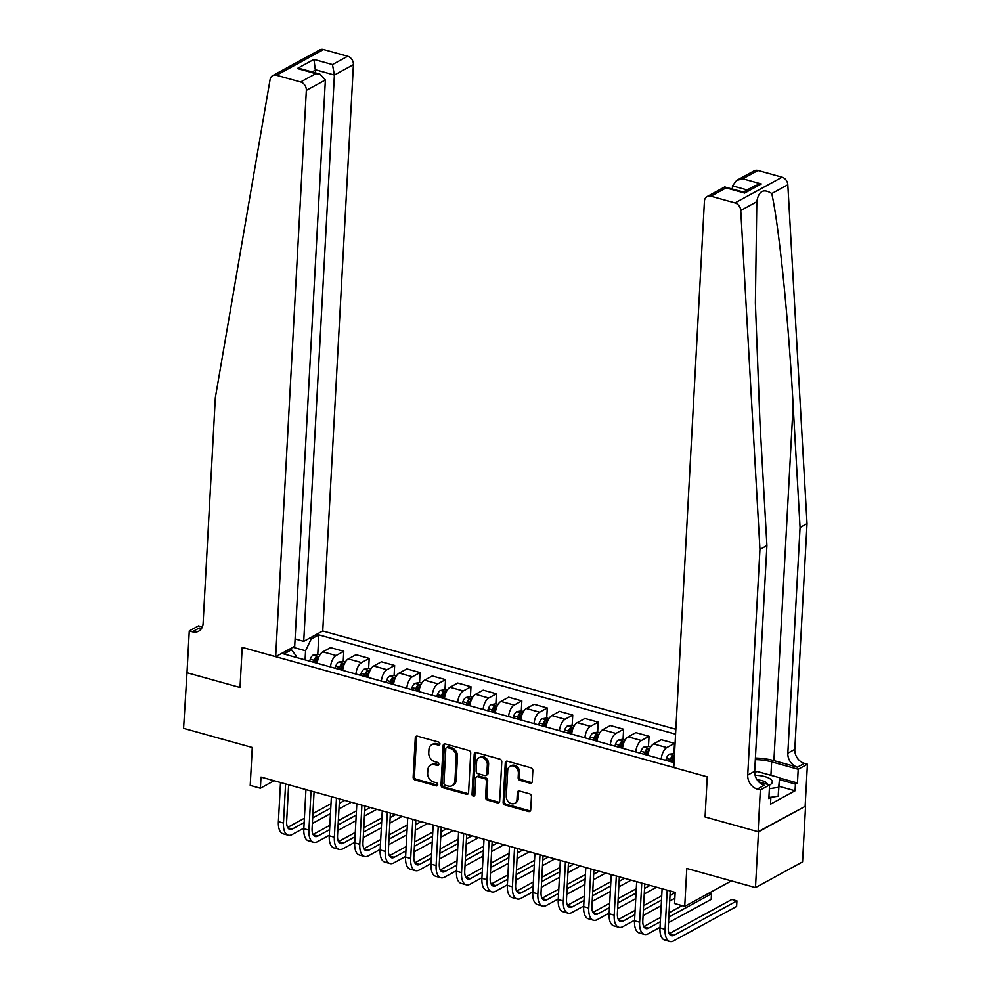 <?xml version="1.0" encoding="UTF-8"?>
<svg xmlns="http://www.w3.org/2000/svg" width="991" height="991" viewBox="0 0 991 991"><rect width="100%" height="100%" fill="white"/><g stroke="black" fill="none" stroke-linecap="round" stroke-linejoin="round"><path stroke-width="1.49" d="M439.942 743.993A1.648 1.313 -118.6 0 0 438.617 742.073L417.397 736.164A2.354 1.883 -118.6 0 0 415.279 737.8L413.148 777.192A2.354 1.883 -118.6 0 0 415.031 779.942L436.251 785.851A1.648 1.313 -118.6 0 0 436.424 782.779L433.674 782.023A7.544 6.02 -118.6 0 1 427.654 773.24L427.839 769.957A7.544 6.02 -118.6 0 1 430.614 765.114A7.544 6.02 -118.6 0 1 434.603 764.73L437.353 765.498A1.648 1.313 -118.6 0 0 437.514 762.426L434.776 761.67A7.544 6.02 -118.6 0 1 428.756 752.887L428.942 749.605A7.544 6.02 -118.6 0 1 431.717 744.749A7.544 6.02 -118.6 0 1 435.706 744.377L438.456 745.145A1.648 1.313 -118.6 0 0 439.942 743.993M530.135 783.212A2.354 1.883 -118.6 0 0 532.241 781.589L532.848 770.527A2.354 1.883 -118.6 0 0 530.965 767.79L507.392 761.224A2.354 1.883 -118.6 0 0 505.274 762.859L503.143 802.252A2.354 1.883 -118.6 0 0 505.026 804.989L528.599 811.555A2.354 1.883 -118.6 0 0 530.718 809.932L531.436 796.578A2.354 1.883 -118.6 0 0 529.553 793.828L519.47 791.016A2.354 1.883 -118.6 0 0 517.352 792.651L516.992 799.279A6.305 5.029 -118.6 0 1 514.676 803.329A6.305 5.029 -118.6 0 1 509.015 802.388A6.305 5.029 -118.6 0 1 506.302 796.293L507.714 770.366A6.305 5.029 -118.6 0 1 510.031 766.316A6.305 5.029 -118.6 0 1 515.692 767.245A6.305 5.029 -118.6 0 1 518.392 773.339L518.157 777.662A2.354 1.883 -118.6 0 0 520.04 780.413L530.135 783.212L531.399 782.518A2.354 1.883 -118.6 0 0 531.932 782.593M187.026 672.393L183.583 728.36L252.271 747.487L250.215 785.392L260.385 788.229L260.992 777.08L675.156 892.383L674.561 903.532L684.731 906.369L731.395 880.888M758.487 831.845L805.559 806.141L758.09 831.734L705.072 816.98L758.487 831.845L755.476 887.589L686.788 868.463L684.731 906.369M186.593 672.616L240.02 687.494L242.2 647.358L707.24 776.845L705.072 816.98L707.24 776.845L673.769 767.517L704.428 201.198A7.21 5.748 -118.6 0 1 707.078 196.577A7.21 5.748 -118.6 0 1 710.906 196.206L735.012 202.92L782.085 177.216A7.21 5.748 61.4 0 1 787.82 184.772L807.021 523.644L794.794 749.394A12.016 9.588 -118.6 0 0 804.37 763.367L807.417 764.222L805.15 806.03M470.713 753.234A2.354 1.883 -118.6 0 0 468.842 750.484L445.269 743.931A2.354 1.883 -118.6 0 0 443.15 745.554L441.02 784.946A2.354 1.883 -118.6 0 0 442.89 787.696L466.464 794.262A2.354 1.883 -118.6 0 0 468.582 792.627L470.713 753.234M476.324 752.578L499.898 759.143A2.354 1.883 -118.6 0 1 501.78 761.881L499.65 801.273A2.354 1.883 -118.6 0 1 497.532 802.908L487.448 800.096A2.354 1.883 -118.6 0 1 485.565 797.359L486.432 781.379A2.354 1.883 -118.6 0 0 484.549 778.629L477.86 776.771A2.354 1.883 -118.6 0 0 475.742 778.406L474.838 795.042A1.648 1.313 -118.6 0 1 472.038 794.262L474.218 754.213A2.354 1.883 -118.6 0 1 476.324 752.578M805.559 806.141L802.549 861.885L755.476 887.589M675.837 729.277L322.744 630.97L353.415 64.65L334.401 75.043L315.881 69.878L312.103 71.947M296.074 657.38L296.16 655.918L291.552 649.774L283.86 653.973L674.029 762.612M291.552 649.774L289.409 649.179M309.006 638.477L311.149 639.071L305.575 650.777L305.079 659.882M317.789 654.233L318.842 634.872L311.149 639.071M318.842 634.872L675.565 734.195M260.385 788.229L274.111 780.722M305.575 650.777L292.94 647.259M343.233 661.307L343.778 651.322L330.548 647.631L322.843 651.843A9.613 4.583 105.6 0 0 317.293 663.289M370.857 668.999L368.627 668.38L369.209 658.396L355.98 654.717L348.287 658.916A9.613 4.583 105.6 0 0 342.737 670.374M394.108 675.478L394.653 665.481L381.424 661.802L373.731 666.002A9.613 4.583 105.6 0 0 368.169 677.46M419.552 682.564L420.097 672.567L406.867 668.888L399.162 673.087A9.613 4.583 105.6 0 0 393.613 684.533M444.996 689.649L445.529 679.653L432.299 675.961L424.606 680.173A9.613 4.583 105.6 0 0 419.057 691.619M470.428 696.723L470.973 686.738L457.743 683.047L450.05 687.258A9.613 4.583 105.6 0 0 444.488 698.705M495.872 703.808L496.417 693.811L483.187 690.132L475.494 694.332A9.613 4.583 105.6 0 0 469.932 705.79M521.316 710.894L521.848 700.897L508.631 697.218L500.926 701.417A9.613 4.583 105.6 0 0 495.376 712.876M548.927 718.586L546.71 717.967L547.292 707.983L534.062 704.304L526.37 708.503A9.613 4.583 105.6 0 0 520.808 719.949M572.191 725.053L572.736 715.068L559.506 711.377L551.814 715.589A9.613 4.583 105.6 0 0 546.252 727.035M597.635 732.138L598.18 722.154L584.95 718.463L577.245 722.674A9.613 4.583 105.6 0 0 571.696 734.12M623.079 739.224L623.612 729.227L610.382 725.548L602.689 729.748A9.613 4.583 105.6 0 0 597.127 741.206M650.691 746.917L648.461 746.297L649.055 736.313L635.826 732.634L628.133 736.833A9.613 4.583 105.6 0 0 622.571 748.292M673.954 753.395L674.499 743.399L661.27 739.72L653.565 743.919A9.613 4.583 105.6 0 0 648.015 755.365M343.778 651.322L336.073 655.522A9.613 4.583 105.6 0 0 330.523 666.968M369.209 658.396L361.517 662.607A9.613 4.583 105.6 0 0 355.955 674.053M394.653 665.481L386.961 669.693A9.613 4.583 105.6 0 0 381.399 681.139M420.097 672.567L412.392 676.766A9.613 4.583 105.6 0 0 406.843 688.225M445.529 679.653L437.836 683.852A9.613 4.583 105.6 0 0 432.287 695.31M470.973 686.738L463.28 690.938A9.613 4.583 105.6 0 0 457.718 702.384M496.417 693.811L488.712 698.023A9.613 4.583 105.6 0 0 483.162 709.469M521.848 700.897L514.156 705.109A9.613 4.583 105.6 0 0 508.606 716.555M547.292 707.983L539.6 712.182A9.613 4.583 105.6 0 0 534.038 723.641M572.736 715.068L565.043 719.268A9.613 4.583 105.6 0 0 559.481 730.726M598.18 722.154L590.475 726.353A9.613 4.583 105.6 0 0 584.925 737.8M623.612 729.227L615.919 733.439A9.613 4.583 105.6 0 0 610.357 744.885M649.055 736.313L641.363 740.525A9.613 4.583 105.6 0 0 635.801 751.971M674.499 743.399L666.794 747.598A9.613 4.583 105.6 0 0 661.245 759.056M674.264 758.152A9.613 4.583 105.6 0 0 673.459 762.451M439.831 744.476A1.648 1.313 -118.6 0 1 439.731 744.452L436.981 743.684A7.544 6.02 -118.6 0 0 432.98 744.055L431.717 744.749M430.614 765.114L431.878 764.408A7.544 6.02 -118.6 0 1 435.879 764.036L438.629 764.804A1.648 1.313 -118.6 0 0 438.74 764.829M416.877 736.102A2.354 1.883 -118.6 0 0 416.554 737.106L414.424 776.498A2.354 1.883 -118.6 0 0 416.294 779.248L437.526 785.157A1.648 1.313 -118.6 0 0 437.638 785.182M444.736 743.857A2.354 1.883 -118.6 0 0 444.426 744.86L442.283 784.253A2.354 1.883 -118.6 0 0 444.166 787.003L467.74 793.568A2.354 1.883 -118.6 0 0 468.26 793.63M447.3 747.598A1.648 1.313 -118.6 0 0 445.814 748.75L443.943 783.324A1.648 1.313 -118.6 0 0 445.256 785.244L448.155 786.049A7.544 6.02 -118.6 0 0 452.156 785.677A7.544 6.02 -118.6 0 0 454.931 780.834L456.207 757.186A7.544 6.02 -118.6 0 0 450.199 748.403L447.3 747.598L448.564 746.904A1.648 1.313 -118.6 0 0 447.697 746.991L446.421 747.685M452.156 785.677L453.42 784.983A7.544 6.02 -118.6 0 0 456.194 780.128L454.931 780.834M448.564 746.904L451.462 747.71A7.544 6.02 -118.6 0 1 457.483 756.492L456.194 780.128M476.609 776.894L477.885 776.201A2.354 1.883 -118.6 0 1 479.124 776.077L485.825 777.935A2.354 1.883 -118.6 0 1 487.696 780.685L486.841 796.665A2.354 1.883 -118.6 0 0 488.712 799.403L498.807 802.215A2.354 1.883 -118.6 0 0 499.328 802.289M475.804 752.503A2.354 1.883 -118.6 0 0 475.482 753.507L473.314 793.568A1.648 1.313 -118.6 0 0 474.739 795.513M487.324 764.804A6.305 5.029 -118.6 0 0 484.624 758.71A6.305 5.029 -118.6 0 0 478.963 757.781A6.305 5.029 -118.6 0 0 476.634 761.831L476.138 770.961A2.354 1.883 -118.6 0 0 478.021 773.711L484.71 775.569A2.354 1.883 -118.6 0 0 486.829 773.934L487.324 764.804L488.6 764.111A6.305 5.029 -118.6 0 0 485.887 758.016A6.305 5.029 -118.6 0 0 480.226 757.087L478.963 757.781M485.962 775.457L487.238 774.751A2.354 1.883 -118.6 0 0 488.105 773.24L486.829 773.934M488.6 764.111L488.105 773.24M510.031 766.316L511.306 765.622A6.305 5.029 -118.6 0 1 516.955 766.551A6.305 5.029 -118.6 0 1 519.668 772.646L519.433 776.969A2.354 1.883 -118.6 0 0 521.316 779.719L531.399 782.518M514.676 803.329L515.952 802.636A6.305 5.029 -118.6 0 0 518.268 798.585L516.992 799.279M518.937 790.954A2.354 1.883 -118.6 0 0 518.627 791.958L518.268 798.585M506.872 761.15A2.354 1.883 -118.6 0 0 506.55 762.166L504.419 801.558A2.354 1.883 -118.6 0 0 506.29 804.296L529.863 810.861A2.354 1.883 -118.6 0 0 530.396 810.935M319.969 654.828L317.739 654.209L313.168 655.039A6.367 3.035 105.6 0 0 310.27 659.213L309.576 661.146M315.881 662.892L316.575 660.96A6.367 3.035 -74.4 0 1 318.507 657.59L316.067 656.909A6.367 3.035 105.6 0 0 314.135 660.291L313.441 662.223M314.89 662.62L315.423 661.121A3.246 1.548 -74.4 0 1 315.894 660.117L316.067 656.909M303.865 828.142L292.11 834.558A18.024 8.585 -74.4 0 1 288.183 835.202L283.092 833.79A18.024 8.585 -74.4 0 1 278.397 821.638L280.515 782.506M288.183 835.202A18.024 8.585 -74.4 0 1 283.476 823.05L285.594 783.931M288.641 784.773L286.659 821.316A12.016 5.723 105.6 0 0 289.793 829.417A12.016 5.723 105.6 0 0 292.419 828.984L304.163 822.567M312.661 817.922L330.771 808.037M339.281 803.391L344.757 800.394M287.625 827.411L304.398 818.244M312.896 813.599L331.006 803.713M351.322 802.227L338.972 808.966M330.474 813.611L312.363 823.496M292.902 64.564L319.746 49.909A7.21 5.748 61.4 0 1 323.561 49.55L276.489 75.266A7.21 5.748 -118.6 0 0 272.674 75.626A7.21 5.748 -118.6 0 0 270.109 79.441L215.332 397.713L203.105 623.463A12.016 9.588 61.4 0 1 198.683 631.18A12.016 9.588 61.4 0 1 192.328 631.775L189.269 630.933L187.002 672.74L240.02 687.494L242.2 647.358L275.671 656.686L294.699 646.293L325.37 79.974L306.343 90.367A7.21 5.748 -118.6 0 0 300.607 81.968L276.489 75.266M295.095 638.96L303.729 641.363L334.401 75.043L332.468 64.564L347.68 56.264L323.561 49.55M303.729 641.363L322.744 630.97M189.269 630.933L198.497 625.891L202.337 626.969M275.671 656.686L306.343 90.367M347.68 56.264A7.21 5.748 61.4 0 1 353.415 64.65M201.656 628.331A12.016 9.588 61.4 0 1 199.29 627.972L192.328 631.775M315.708 72.95L313.949 59.41L332.468 64.564M300.607 81.968L315.807 73.668L319.944 74.127L325.37 79.974M315.807 73.668L297.288 68.515L301.425 68.974L319.944 74.127M807.021 523.644L800.059 527.447L787.833 753.197A12.016 9.588 -118.6 0 0 797.408 767.17L773.897 760.63A31.303 11.57 3.1 0 0 755.402 758.028M800.059 527.447L793.134 405.319C788.477 319.362 779.124 226.753 771.766 193.542C763.565 188.265 758.586 190.99 756.814 201.706L755.377 302.936L759.998 423.43L766.91 545.545L754.684 771.295A12.016 9.588 -118.6 0 0 764.259 785.281L757.297 789.084L760.345 789.938L758.09 831.734M766.91 545.545L759.948 549.348L747.722 775.098A12.016 9.588 -118.6 0 0 757.297 789.084M757.966 170.502L742.767 178.801L736.61 180.449L754.151 170.861A7.21 5.748 61.4 0 1 757.966 170.502L782.085 177.216M756.814 201.706L740.76 210.476L759.948 549.348M779.57 777.997L797.458 782.977L795.414 784.079L779.483 779.644M768.917 796.95L770.862 797.495L770.503 804.184L795.055 790.768L795.414 784.079M770.862 797.495L768.83 798.61L769.573 784.897L760.345 789.938M807.417 764.222L798.201 769.264L771.642 761.868A27.03 9.997 3.1 0 0 755.328 759.614M797.458 782.977L798.201 769.264M732.324 188.947L732.485 185.874L736.61 180.449M758.772 781.887L769.573 784.897M740.76 210.476A7.21 5.748 -118.6 0 0 735.012 202.92M795.055 790.768L779.124 786.334M742.767 178.801L761.286 183.967L755.13 185.602L743.374 192.019M761.286 183.967L744.625 193.059L743.634 192.093L724.619 186.989L707.078 196.577M744.625 193.059L726.106 187.906L725.102 186.94M345.413 661.914L343.183 661.294L338.6 662.124A6.367 3.035 105.6 0 0 335.701 666.286L335.02 668.219M341.325 669.978L342.019 668.045A6.367 3.035 -74.4 0 1 343.939 664.676L341.499 663.995A6.367 3.035 105.6 0 0 339.566 667.364L338.885 669.297M340.334 669.705L340.867 668.207A3.246 1.548 -74.4 0 1 341.325 667.203L341.499 663.995M368.627 668.38L364.044 669.21A6.367 3.035 105.6 0 0 361.145 673.372L360.451 675.305M366.769 677.064L367.45 675.131A6.367 3.035 -74.4 0 1 369.383 671.762L366.943 671.08A6.367 3.035 105.6 0 0 365.01 674.45L364.329 676.382M365.778 676.791L366.311 675.292A3.246 1.548 -74.4 0 1 366.769 674.289L366.943 671.08M396.289 676.085L394.059 675.466L389.488 676.283A6.367 3.035 105.6 0 0 386.589 680.458L385.895 682.39M392.201 684.149L392.894 682.217A6.367 3.035 -74.4 0 1 394.827 678.835L392.386 678.166A6.367 3.035 105.6 0 0 390.454 681.535L389.76 683.468M391.21 683.877L391.742 682.365A3.246 1.548 -74.4 0 1 392.213 681.362L392.386 678.166M329.297 835.227L317.554 841.644A18.024 8.585 -74.4 0 1 313.627 842.288L308.535 840.863A18.024 8.585 -74.4 0 1 303.828 828.724L305.946 789.592M313.627 842.288A18.024 8.585 -74.4 0 1 308.919 830.136L311.038 791.004M314.073 791.859L312.103 828.402A12.016 5.723 105.6 0 0 315.237 836.503A12.016 5.723 105.6 0 0 317.851 836.07L329.607 829.653M338.104 825.008L356.215 815.122M364.713 810.477L370.2 807.479M313.057 834.496L329.842 825.33M338.34 820.684L356.45 810.799M376.753 809.313L364.415 816.051M355.918 820.697L337.807 830.582M354.741 842.313L342.997 848.73A18.024 8.585 -74.4 0 1 339.071 849.374L333.979 847.949A18.024 8.585 -74.4 0 1 329.272 835.797L331.39 796.677M339.071 849.374A18.024 8.585 -74.4 0 1 334.363 837.222L336.482 798.089M339.517 798.944L337.535 835.475A12.016 5.723 105.6 0 0 340.681 843.576A12.016 5.723 105.6 0 0 343.295 843.155L355.038 836.738M363.548 832.093L381.659 822.208M390.157 817.563L395.644 814.565M338.501 841.582L355.274 832.415M363.784 827.77L381.894 817.872M402.197 816.386L389.859 823.137M381.349 827.782L363.239 837.668M380.185 849.398L368.429 855.815A18.024 8.585 -74.4 0 1 364.502 856.447L359.423 855.035A18.024 8.585 -74.4 0 1 354.716 842.883L356.834 803.763M364.502 856.447A18.024 8.585 -74.4 0 1 359.795 844.295L361.913 805.175M364.961 806.017L362.979 842.561A12.016 5.723 105.6 0 0 366.113 850.662A12.016 5.723 105.6 0 0 368.739 850.241L380.482 843.824M388.992 839.179L407.09 829.281M415.601 824.636L421.076 821.65M363.945 848.655L380.717 839.501M389.215 834.856L407.326 824.958M427.641 823.471L415.291 830.21M406.793 834.856L388.683 844.753M421.732 683.171L419.503 682.551L414.919 683.369A6.367 3.035 105.6 0 0 412.021 687.543L411.339 689.476M417.645 691.235L418.338 689.302A6.367 3.035 -74.4 0 1 420.271 685.921L417.818 685.239A6.367 3.035 105.6 0 0 415.886 688.621L415.204 690.554M416.654 690.95L417.186 689.451A3.246 1.548 -74.4 0 1 417.645 688.448L417.818 685.239M405.616 856.472L393.873 862.888A18.024 8.585 -74.4 0 1 389.946 863.533L384.855 862.12A18.024 8.585 -74.4 0 1 380.148 849.968L382.266 810.836M389.946 863.533A18.024 8.585 -74.4 0 1 385.239 851.38L387.357 812.261M390.404 813.103L388.422 849.646A12.016 5.723 105.6 0 0 391.556 857.748A12.016 5.723 105.6 0 0 394.183 857.314L405.926 850.91M414.424 846.264L432.534 836.367M441.032 831.722L446.52 828.736M389.376 855.741L406.161 846.574M414.659 841.941L432.77 832.044M453.073 830.557L440.735 837.296M432.237 841.941L414.127 851.839M769.561 785.033A15.621 5.773 3.1 0 0 770.478 779.099A15.621 5.773 3.1 0 0 755.117 775.334M767.245 784.24A10.69 3.952 3.1 0 0 765.993 782.382A10.69 3.952 3.1 0 0 757.149 779.88M754.671 772.051L757.607 771.605L779.583 777.724L778.195 796.207L770.416 797.371M779.583 777.724L778.678 787.288L769.363 788.687M778.195 796.207L778.678 787.288M447.176 690.244L444.947 689.625L440.363 690.454A6.367 3.035 105.6 0 0 437.465 694.629L436.783 696.562M443.088 698.308L443.77 696.376A6.367 3.035 -74.4 0 1 445.702 693.006L443.262 692.325A6.367 3.035 105.6 0 0 441.329 695.707L440.648 697.639M442.097 698.036L442.63 696.537A3.246 1.548 -74.4 0 1 443.088 695.533L443.262 692.325M431.06 863.557L419.317 869.974A18.024 8.585 -74.4 0 1 415.39 870.618L410.299 869.206A18.024 8.585 -74.4 0 1 405.592 857.054L407.71 817.922M415.39 870.618A18.024 8.585 -74.4 0 1 410.683 858.466L412.801 819.346M415.836 820.189L413.854 856.732A12.016 5.723 105.6 0 0 417 864.833A12.016 5.723 105.6 0 0 419.614 864.4L431.37 857.983M439.868 853.338L457.978 843.452M466.476 838.807L471.964 835.809M414.82 862.827L431.593 853.66M440.103 849.014L458.214 839.129M478.517 837.643L466.179 844.382M457.669 849.027L439.57 858.912M472.608 697.33L470.378 696.71L465.807 697.54A6.367 3.035 105.6 0 0 462.908 701.702L462.215 703.635M468.532 705.394L469.214 703.461A6.367 3.035 -74.4 0 1 471.146 700.092L468.706 699.411A6.367 3.035 105.6 0 0 466.773 702.78L466.08 704.712M467.529 705.121L468.074 703.622A3.246 1.548 -74.4 0 1 468.532 702.619L468.706 699.411M456.504 870.643L444.761 877.06A18.024 8.585 -74.4 0 1 440.822 877.704L435.743 876.279A18.024 8.585 -74.4 0 1 431.035 864.127L433.154 825.008M440.822 877.704A18.024 8.585 -74.4 0 1 436.114 865.552L438.233 826.42M441.28 827.274L439.298 863.818A12.016 5.723 105.6 0 0 442.432 871.919A12.016 5.723 105.6 0 0 445.058 871.485L456.801 865.069M465.312 860.423L483.41 850.538M491.92 845.893L497.395 842.895M440.264 869.912L457.037 860.745M465.547 856.1L483.645 846.215M503.961 844.728L491.61 851.467M483.113 856.113L465.002 865.998M498.052 704.415L495.822 703.796L491.239 704.626A6.367 3.035 105.6 0 0 488.34 708.788L487.659 710.72M493.964 712.479L494.658 710.547A6.367 3.035 -74.4 0 1 496.59 707.178L494.137 706.496A6.367 3.035 105.6 0 0 492.217 709.866L491.524 711.798M492.973 712.207L493.506 710.708A3.246 1.548 -74.4 0 1 493.964 709.705L494.137 706.496M481.948 877.729L470.192 884.145A18.024 8.585 -74.4 0 1 466.265 884.79L461.174 883.365A18.024 8.585 -74.4 0 1 456.467 871.213L458.585 832.093M466.265 884.79A18.024 8.585 -74.4 0 1 461.558 872.637L463.677 833.505M466.724 834.36L464.742 870.891A12.016 5.723 105.6 0 0 467.876 878.992A12.016 5.723 105.6 0 0 470.502 878.571L482.245 872.154M490.743 867.509L508.854 857.624M517.364 852.978L522.839 849.981M465.696 876.998L482.481 867.831M490.979 863.186L509.089 853.288M529.405 851.802L517.054 858.553M508.556 863.198L490.446 873.083M523.496 711.501L521.266 710.881L516.683 711.699A6.367 3.035 105.6 0 0 513.784 715.874L513.103 717.806M519.408 719.565L520.089 717.633A6.367 3.035 -74.4 0 1 522.022 714.251L519.581 713.57A6.367 3.035 105.6 0 0 517.649 716.951L516.968 718.884M518.417 719.293L518.95 717.781A3.246 1.548 -74.4 0 1 519.408 716.778L519.581 713.57M507.38 884.814L495.636 891.231A18.024 8.585 -74.4 0 1 491.709 891.863L486.618 890.451A18.024 8.585 -74.4 0 1 481.911 878.299L484.029 839.179M491.709 891.863A18.024 8.585 -74.4 0 1 487.002 879.711L489.12 840.591M492.155 841.433L490.186 877.976A12.016 5.723 105.6 0 0 493.32 886.078A12.016 5.723 105.6 0 0 495.934 885.657L507.689 879.24M516.187 874.595L534.298 864.697M542.795 860.052L548.283 857.066M491.14 884.071L507.925 874.917M516.422 870.271L534.533 860.374M554.836 858.887L542.498 865.626M533.988 870.271L515.89 880.169M546.71 717.967L542.127 718.785A6.367 3.035 105.6 0 0 539.228 722.959L538.534 724.892M544.852 726.651L545.533 724.718A6.367 3.035 -74.4 0 1 547.466 721.337L545.025 720.655A6.367 3.035 105.6 0 0 543.093 724.037L542.399 725.969M543.861 726.366L544.393 724.867A3.246 1.548 -74.4 0 1 544.852 723.864L545.025 720.655M532.824 891.888L521.08 898.304A18.024 8.585 -74.4 0 1 517.141 898.948L512.062 897.536A18.024 8.585 -74.4 0 1 507.355 885.384L509.473 846.252M517.141 898.948A18.024 8.585 -74.4 0 1 512.434 886.796L514.564 847.677M517.599 848.519L515.617 885.062A12.016 5.723 105.6 0 0 518.764 893.164A12.016 5.723 105.6 0 0 521.377 892.73L533.121 886.313M541.631 881.68L559.742 871.783M568.239 867.137L573.715 864.14M516.584 891.157L533.356 881.99M541.866 877.357L559.965 867.459M580.28 865.973L567.942 872.712M559.432 877.357L541.321 887.255M574.371 725.66L572.141 725.04L567.57 725.87A6.367 3.035 105.6 0 0 564.659 730.045L563.978 731.977M570.283 733.724L570.977 731.792A6.367 3.035 -74.4 0 1 572.909 728.422L570.469 727.741A6.367 3.035 105.6 0 0 568.537 731.123L567.843 733.055M569.292 733.451L569.825 731.953A3.246 1.548 -74.4 0 1 570.283 730.949L570.469 727.741M558.267 898.973L546.512 905.39A18.024 8.585 -74.4 0 1 542.585 906.034L537.494 904.622A18.024 8.585 -74.4 0 1 532.786 892.47L534.917 853.338M542.585 906.034A18.024 8.585 -74.4 0 1 537.878 893.882L539.996 854.762M543.043 855.605L541.061 892.148A12.016 5.723 105.6 0 0 544.195 900.249A12.016 5.723 105.6 0 0 546.821 899.816L558.565 893.399M567.063 888.754L585.173 878.868M593.683 874.223L599.159 871.225M542.027 898.242L558.8 889.076M567.298 884.43L585.408 874.545M605.724 873.059L593.374 879.797M584.876 884.443L566.765 894.328M599.815 732.745L597.585 732.126L593.002 732.956A6.367 3.035 105.6 0 0 590.103 737.118L589.422 739.051M595.727 740.81L596.421 738.877A6.367 3.035 -74.4 0 1 598.341 735.508L595.901 734.827A6.367 3.035 105.6 0 0 593.968 738.196L593.287 740.128M594.736 740.537L595.269 739.038A3.246 1.548 -74.4 0 1 595.727 738.035L595.901 734.827M583.699 906.059L571.956 912.476A18.024 8.585 -74.4 0 1 568.029 913.12L562.938 911.695A18.024 8.585 -74.4 0 1 558.23 899.543L560.349 860.423M568.029 913.12A18.024 8.585 -74.4 0 1 563.322 900.968L565.44 861.836M568.475 862.69L566.505 899.233A12.016 5.723 105.6 0 0 569.639 907.335A12.016 5.723 105.6 0 0 572.253 906.901L584.009 900.485M592.507 895.839L610.617 885.954M619.115 881.309L624.603 878.311M567.459 905.328L584.244 896.161M592.742 891.516L610.852 881.631M631.156 880.144L618.818 886.883M610.32 891.528L592.209 901.414M625.247 739.831L623.029 739.212L618.446 740.042A6.367 3.035 105.6 0 0 615.547 744.204L614.854 746.136M621.171 747.895L621.852 745.963A6.367 3.035 -74.4 0 1 623.785 742.593L621.345 741.912A6.367 3.035 105.6 0 0 619.412 745.282L618.731 747.214M620.18 747.623L620.713 746.124A3.246 1.548 -74.4 0 1 621.171 745.121L621.345 741.912M609.143 913.145L597.4 919.561A18.024 8.585 -74.4 0 1 593.473 920.205L588.381 918.781A18.024 8.585 -74.4 0 1 583.674 906.629L585.792 867.509M593.473 920.205A18.024 8.585 -74.4 0 1 588.765 908.053L590.884 868.921M593.919 869.776L591.937 906.307A12.016 5.723 105.6 0 0 595.083 914.408A12.016 5.723 105.6 0 0 597.697 913.987L609.44 907.57M617.95 902.925L636.061 893.04M644.559 888.394L650.046 885.397M592.903 912.414L609.676 903.247M618.186 898.602L636.296 888.704M656.599 887.218L644.261 893.969M635.751 898.602L617.641 908.499M648.461 746.297L643.89 747.115A6.367 3.035 105.6 0 0 640.991 751.289L640.297 753.222M646.603 754.981L647.296 753.049A6.367 3.035 -74.4 0 1 649.229 749.667L646.789 748.985A6.367 3.035 105.6 0 0 644.856 752.367L644.162 754.3M645.612 754.696L646.144 753.197A3.246 1.548 -74.4 0 1 646.615 752.194L646.789 748.985M634.587 920.23L622.831 926.647A18.024 8.585 -74.4 0 1 618.904 927.279L613.825 925.867A18.024 8.585 -74.4 0 1 609.118 913.714L611.236 874.595M618.904 927.279A18.024 8.585 -74.4 0 1 614.197 915.127L616.315 876.007M619.363 876.849L617.381 913.392A12.016 5.723 105.6 0 0 620.515 921.494A12.016 5.723 105.6 0 0 623.141 921.073L634.884 914.656M643.382 910.011L661.493 900.113M670.003 895.468L675.144 892.656M618.347 919.487L635.12 910.333M643.617 905.687L661.728 895.79M674.846 898.23L669.693 901.042M661.195 905.687L643.085 915.585M674.524 753.544L669.321 754.201A6.367 3.035 105.6 0 0 666.423 758.375L665.741 760.308M674.66 756.752L672.22 756.071A6.367 3.035 105.6 0 0 670.288 759.453L669.606 761.385M671.056 761.782L671.588 760.283A3.246 1.548 -74.4 0 1 672.047 759.279L672.22 756.071M672.047 762.067L672.74 760.134A6.367 3.035 -74.4 0 1 674.326 757.149M660.018 927.303L648.275 933.72A18.024 8.585 -74.4 0 1 644.348 934.364L639.257 932.952A18.024 8.585 -74.4 0 1 634.55 920.8L636.668 881.668M644.348 934.364A18.024 8.585 -74.4 0 1 639.641 922.212L641.759 883.092M644.794 883.935L642.825 920.478A12.016 5.723 105.6 0 0 645.959 928.579A12.016 5.723 105.6 0 0 648.572 928.146L660.328 921.729M668.826 917.096L711.488 893.795L709.023 893.102M643.778 926.573L660.563 917.406M669.061 912.773L682.105 905.638M711.191 899.37L711.488 893.795L711.191 899.37L668.529 922.671M670.238 891.02L668.256 927.564A12.016 5.723 105.6 0 0 671.403 935.665A12.016 5.723 105.6 0 0 674.016 935.231L736.932 900.869L736.623 906.443L673.719 940.806A18.024 8.585 -74.4 0 1 669.792 941.45L664.701 940.038A18.024 8.585 -74.4 0 1 659.994 927.886L662.112 888.754M669.792 941.45A18.024 8.585 -74.4 0 1 665.085 929.298L667.203 890.178M736.623 906.443L736.932 900.869L731.841 899.456L669.222 933.658M336.073 655.522L322.843 651.843M361.517 662.607L348.287 658.916M386.961 669.693L373.731 666.002M412.392 676.766L399.162 673.087M437.836 683.852L424.606 680.173M463.28 690.938L450.05 687.258M488.712 698.023L475.494 694.332M514.156 705.109L500.926 701.417M539.6 712.182L526.37 708.503M565.043 719.268L551.814 715.589M590.475 726.353L577.245 722.674M615.919 733.439L602.689 729.748M641.363 740.525L628.133 736.833M666.794 747.598L653.565 743.919M436.981 743.684L435.706 744.377M438.629 764.804L437.353 765.498M435.879 764.036L434.603 764.73M437.526 785.157L436.251 785.851M416.294 779.248L415.031 779.942M414.424 776.498L413.148 777.192M416.554 737.106L415.279 737.8M439.731 744.452L438.456 745.145M467.74 793.568L466.464 794.262M444.166 787.003L442.89 787.696M442.283 784.253L441.02 784.946M444.426 744.86L443.15 745.554M457.483 756.492L456.207 757.186M451.462 747.71L450.199 748.403M498.807 802.215L497.532 802.908M488.712 799.403L487.448 800.096M486.841 796.665L485.565 797.359M487.696 780.685L486.432 781.379M485.825 777.935L484.549 778.629M479.124 776.077L477.86 776.771M473.314 793.568L472.038 794.262M475.482 753.507L474.218 754.213M521.316 779.719L520.04 780.413M519.433 776.969L518.157 777.662M519.668 772.646L518.392 773.339M518.627 791.958L517.352 792.651M529.863 810.861L528.599 811.555M506.29 804.296L505.026 804.989M504.419 801.558L503.143 802.252M506.55 762.166L505.274 762.859M319.015 656.612L313.28 655.014M314.135 660.291L310.27 659.213M317.554 661.245L316.575 660.96M278.397 821.638L283.476 823.05M287.774 827.696L292.419 828.984M297.288 68.515L313.949 59.41M793.134 405.319L773.897 760.63M754.684 771.295L747.722 775.098M787.833 753.197L794.794 749.394M726.106 187.906L710.906 196.206M787.82 184.772L771.766 193.542M797.408 767.17L804.37 763.367M770.911 775.309L771.642 761.868M747.152 189.962L732.485 185.874M344.459 663.697L338.724 662.099M339.566 667.364L335.701 666.286M342.997 668.318L342.019 668.045M369.891 670.783L364.155 669.185M365.01 674.45L361.145 673.372M368.429 675.404L367.45 675.131M395.335 677.869L389.599 676.271M390.454 681.535L386.589 680.458M393.873 682.489L392.894 682.217M303.828 828.724L308.919 830.136M313.218 834.781L317.851 836.07M329.272 835.797L334.363 837.222M338.662 841.867L343.295 843.155M354.716 842.883L359.795 844.295M364.093 848.94L368.739 850.241M420.779 684.942L415.043 683.344M415.886 688.621L412.021 687.543M419.317 689.575L418.338 689.302M380.148 849.968L385.239 851.38M389.537 856.026L394.183 857.314M446.21 692.028L440.475 690.43M441.329 695.707L437.465 694.629M444.761 696.661L443.77 696.376M405.592 857.054L410.683 858.466M414.981 863.111L419.614 864.4M471.654 699.113L465.919 697.515M466.773 702.78L462.908 701.702M470.192 703.734L469.214 703.461M431.035 864.127L436.114 865.552M440.413 870.197L445.058 871.485M497.098 706.199L491.363 704.601M492.217 709.866L488.34 708.788M495.636 710.82L494.658 710.547M456.467 871.213L461.558 872.637M465.857 877.283L470.502 878.571M522.542 713.285L516.794 711.687M517.649 716.951L513.784 715.874M521.08 717.905L520.089 717.633M481.911 878.299L487.002 879.711M491.301 884.356L495.934 885.657M547.973 720.358L542.238 718.76M543.093 724.037L539.228 722.959M546.512 724.991L545.533 724.718M507.355 885.384L512.434 886.796M516.732 891.442L521.377 892.73M573.417 727.444L567.682 725.846M568.537 731.123L564.659 730.045M571.956 732.076L570.977 731.792M532.786 892.47L537.878 893.882M542.176 898.527L546.821 899.816M598.861 734.529L593.126 732.931M593.968 738.196L590.103 737.118M597.4 739.15L596.421 738.877M558.23 899.543L563.322 900.968M567.62 905.613L572.253 906.901M624.293 741.615L618.557 740.017M619.412 745.282L615.547 744.204M622.831 746.235L621.852 745.963M583.674 906.629L588.765 908.053M593.052 912.699L597.697 913.987M649.737 748.701L644.001 747.103M644.856 752.367L640.991 751.289M648.275 753.321L647.296 753.049M609.118 913.714L614.197 915.127M618.495 919.772L623.141 921.073M674.413 755.563L669.445 754.176M670.288 759.453L666.423 758.375M673.719 760.407L672.74 760.134M634.55 920.8L639.641 922.212M643.939 926.858L648.572 928.146M659.994 927.886L665.085 929.298M669.383 933.943L674.016 935.231M272.674 75.626L292.902 64.576"/></g></svg>
